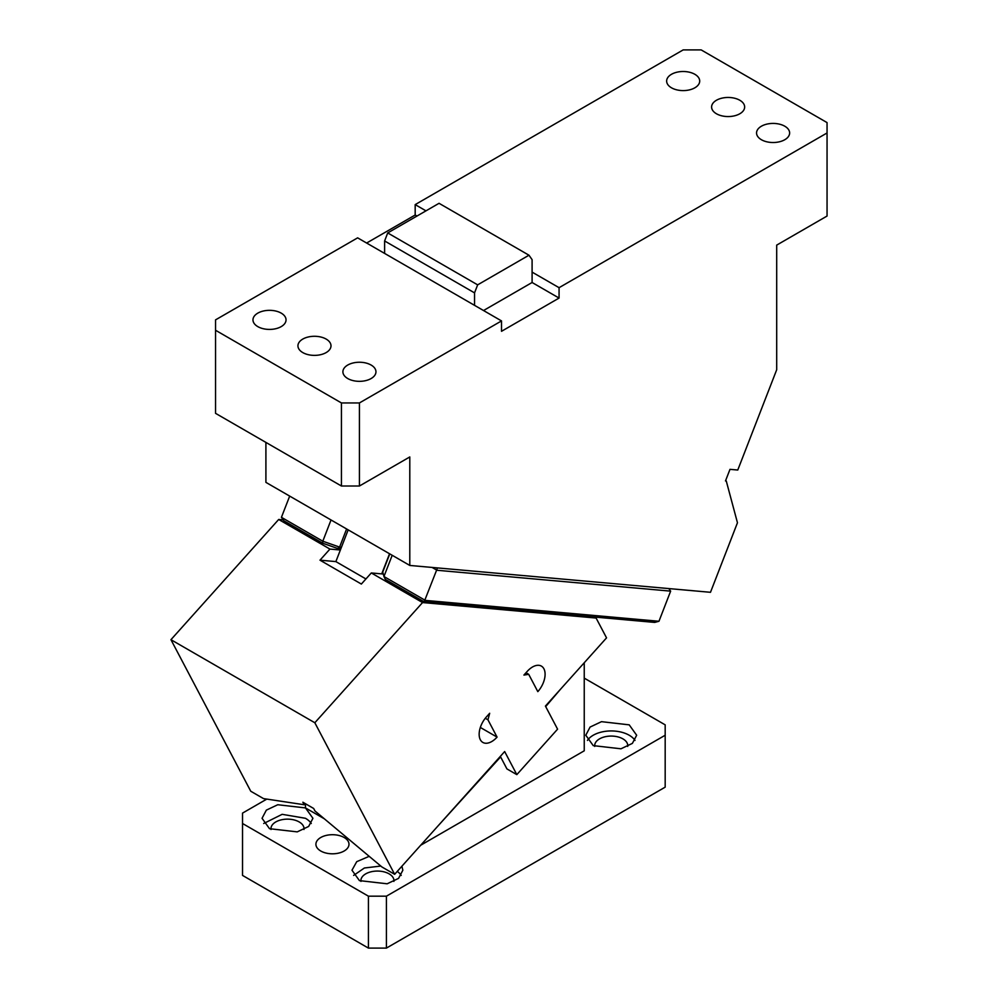 <?xml version="1.0" encoding="UTF-8"?>
<svg xmlns="http://www.w3.org/2000/svg" width="998" height="998" viewBox="0 0 998 998"><rect width="100%" height="100%" fill="white"/><g stroke="black" fill="none" stroke-linecap="round" stroke-linejoin="round"><path stroke-width="1.5" d="M386.413 896.179L386.413 948.1L665.179 787.148L665.179 735.239L386.413 896.179L368.424 896.179L242.526 823.5L242.526 813.108L266.803 799.099M665.179 735.239L665.179 724.847L584.242 678.129M344.148 837.509A16.529 9.543 0 0 0 326.121 835.438A16.529 9.543 0 0 0 315.917 844.258A16.529 9.543 0 0 0 320.757 851.007A16.529 9.543 0 0 0 338.784 853.078A16.529 9.543 0 0 0 348.988 844.258A16.529 9.543 0 0 0 344.148 837.509M629.214 724.847L601.495 721.666L590.08 727.068L585.789 735.227L593.236 745.618L620.956 748.799L632.37 743.398L636.662 735.239L629.214 724.847M269.51 828.689L297.217 831.87L308.644 826.456L312.923 818.298L305.475 807.918L277.756 804.737L266.341 810.139L262.05 818.298L269.51 828.689M369.198 856.321L356.723 861.673L351.982 870.219L359.43 880.61L387.149 883.791L398.564 878.377L402.855 870.219L401.895 866.227M584.242 662.747L584.242 750.808L420.707 845.231M305.475 803.739L305.475 807.918L324.375 818.822M368.424 896.179L368.424 948.1L242.526 875.408L242.526 823.5M386.413 948.1L368.424 948.1M635.015 740.429A25.437 14.683 0 0 0 629.214 735.239A25.437 14.683 0 0 0 587.435 740.429M438.209 825.708L500.609 756.908M545.694 706.596L560.676 689.057M311.276 823.5A25.437 14.683 0 0 0 305.475 818.298L282.135 814.331L263.697 823.5M401.208 875.408A25.437 14.683 0 0 0 397.241 871.404M380.824 866.052L364.395 867.998L353.629 875.408M271.019 829.488A16.529 9.543 180 0 1 270.957 828.689A16.529 9.543 180 0 1 281.162 819.869A16.529 9.543 180 0 1 299.175 821.94A16.529 9.543 180 0 1 304.028 828.689A16.529 9.543 180 0 1 303.966 829.488M594.746 746.417A16.529 9.543 180 0 1 594.696 745.618A16.529 9.543 180 0 1 604.9 736.798A16.529 9.543 180 0 1 622.914 738.869A16.529 9.543 180 0 1 627.754 745.618A16.529 9.543 180 0 1 627.705 746.417M360.939 881.409A16.529 9.543 180 0 1 360.889 880.61A16.529 9.543 180 0 1 371.094 871.79A16.529 9.543 180 0 1 389.108 873.861A16.529 9.543 180 0 1 393.948 880.61A16.529 9.543 180 0 1 393.886 881.409M383.282 574.025L381.723 573.887L389.544 553.753M348.177 529.863L335.864 561.6L365.929 578.952M335.864 561.6L319.996 560.177L361.351 584.055L371.306 572.952L422.566 602.555L314.832 722.752L170.945 639.693L278.679 519.484L329.939 549.075L340.368 550.01M319.996 560.177L329.939 549.075M381.723 573.887L371.306 572.952M422.566 602.555L596.105 618.049L594.309 617.014M283.232 519.883L278.679 519.484M314.832 722.752L394.647 874.31L381.885 866.95L314.969 810.962L313.659 808.467L302.868 802.23L304.178 804.737L263.509 798.6L250.76 791.239L170.945 639.693M305.213 803.59L304.178 804.737M394.647 874.31L504.664 751.544L516.827 774.635L557.583 729.164L545.419 706.073L606.547 637.872L596.105 618.049M480.337 727.455L497.066 737.11L487.947 719.795L485.29 718.261M487.947 719.795L489.681 713.271L486.425 716.901A17.802 10.279 120 0 0 482.845 742.425A17.802 10.279 120 0 0 497.066 737.11M528.703 674.324L523.913 675.072L527.181 671.429A17.802 10.279 120 0 1 541.403 666.115A17.802 10.279 120 0 1 537.822 691.639L528.703 674.324L525.996 672.752M500.335 756.384L506.934 768.922L516.827 774.635M739.817 100.262A16.529 9.543 0 0 0 721.804 98.191A16.529 9.543 0 0 0 711.599 107.011A16.529 9.543 0 0 0 716.439 113.76A16.529 9.543 0 0 0 734.453 115.83A16.529 9.543 0 0 0 744.658 107.011A16.529 9.543 0 0 0 739.817 100.262M559.067 298.065L559.067 287.686L827.055 132.971L827.055 216.042L776.694 245.121L776.694 369.747L737.771 470.033L729.987 469.347L725.496 480.936L726.27 480.999L737.46 522.765L710.489 592.301L409.791 565.442L409.791 456.947L359.43 486.014L359.43 402.942L501.52 320.919L501.52 331.299L559.067 298.065L532.096 282.496L532.096 259.655L528.977 255.214L477.655 284.854L474.537 292.876L384.617 240.955L387.723 232.933L439.045 203.305L528.977 255.214M425.971 210.852L415.18 204.615L683.168 49.9L701.157 49.9L827.055 122.592L827.055 132.971M384.617 240.955L384.617 253.417L357.633 237.848L215.543 319.871L215.543 330.263L341.441 402.942L359.43 402.942M415.18 204.615L415.18 215.007L366.628 243.038M409.791 565.442L265.905 482.371L265.905 442.401M416.989 216.042L415.18 215.007M559.067 287.686L532.096 272.117M726.27 480.999L725.608 480.624M215.543 330.263L215.543 413.334L341.441 486.014L359.43 486.014M384.617 253.417L474.537 305.338L474.537 292.876M532.096 282.496L483.531 310.528M341.441 486.014L341.441 402.942M474.537 305.338L501.52 320.919M302.781 352.581A16.529 9.543 0 0 0 320.795 354.652A16.529 9.543 0 0 0 330.999 345.832A16.529 9.543 0 0 0 326.159 339.083A16.529 9.543 0 0 0 308.145 337.012A16.529 9.543 0 0 0 297.94 345.832A16.529 9.543 0 0 0 302.781 352.581M389.781 553.89L382.745 572.016L383.956 576.52L425.323 600.397L658.954 621.267L670.644 591.14L437.012 570.27L432.097 567.438M658.954 621.267L654.7 622.415L424.175 601.819L437.486 567.912M670.644 591.14L668.847 588.583M477.655 284.854L387.723 232.933M424.175 601.819L385.353 579.401L383.956 576.52L392.189 555.275M289.682 496.093L281.436 517.326L322.803 541.215L331.037 519.97M281.436 517.326L283.894 520.819L322.716 543.236L322.803 541.215L339.582 547.104L346.618 528.965M341.428 547.266L339.582 547.104L337.536 548.438L322.716 543.236M340.854 548.738L337.536 548.438M694.858 74.301A16.529 9.543 0 0 0 676.844 72.23A16.529 9.543 0 0 0 666.639 81.05A16.529 9.543 0 0 0 671.479 87.799A16.529 9.543 0 0 0 689.493 89.87A16.529 9.543 0 0 0 699.698 81.05A16.529 9.543 0 0 0 694.858 74.301M784.79 126.222A16.529 9.543 0 0 0 766.763 124.151A16.529 9.543 0 0 0 756.559 132.971A16.529 9.543 0 0 0 761.399 139.72A16.529 9.543 0 0 0 779.426 141.791A16.529 9.543 0 0 0 789.63 132.971A16.529 9.543 0 0 0 784.79 126.222M281.199 313.123A16.529 9.543 0 0 0 263.173 311.064A16.529 9.543 0 0 0 252.968 319.871A16.529 9.543 0 0 0 257.808 326.62A16.529 9.543 0 0 0 275.835 328.691A16.529 9.543 0 0 0 286.039 319.871A16.529 9.543 0 0 0 281.199 313.123M371.119 365.043A16.529 9.543 0 0 0 353.105 362.973A16.529 9.543 0 0 0 342.9 371.792A16.529 9.543 0 0 0 347.741 378.541A16.529 9.543 0 0 0 365.755 380.612A16.529 9.543 0 0 0 375.959 371.792A16.529 9.543 0 0 0 371.119 365.043"/></g></svg>
